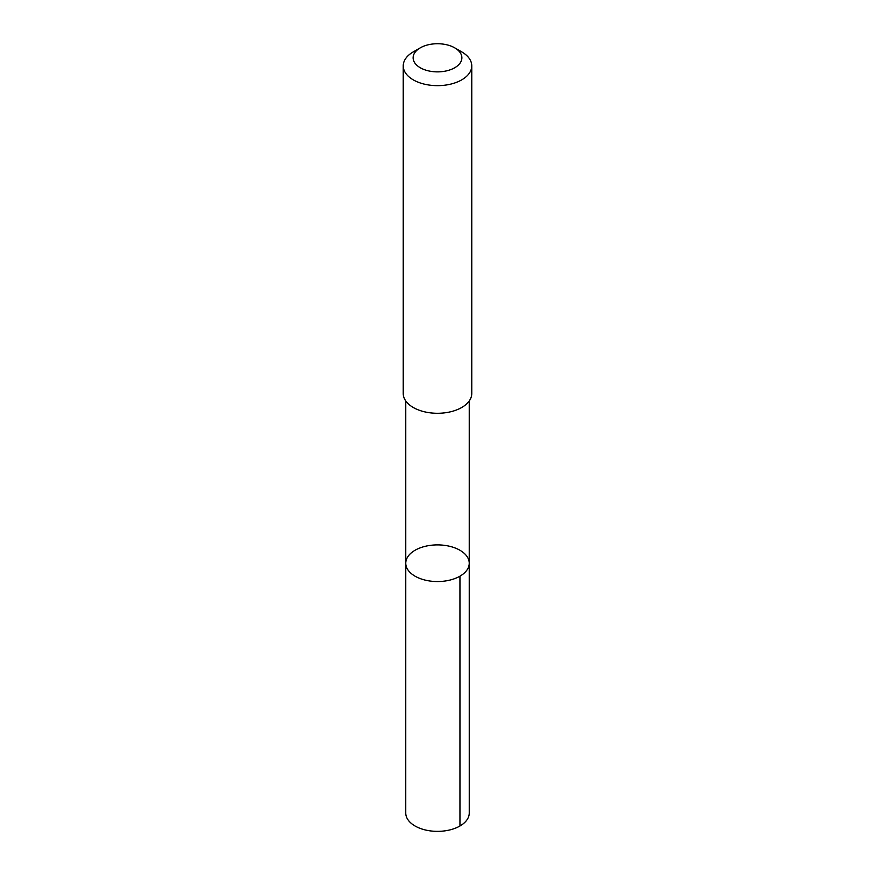 <?xml version="1.0" encoding="UTF-8"?>
<svg xmlns="http://www.w3.org/2000/svg" width="875" height="875" viewBox="0 0 875 875"><rect width="100%" height="100%" fill="white"/><g stroke="black" fill="none" stroke-linecap="round" stroke-linejoin="round"><path stroke-width="1.31" d="M417.791 577.588A31.741 18.331 180 0 1 405.759 563.227A31.741 18.331 180 0 1 437.5 544.895A31.741 18.331 180 0 1 469.241 563.227A31.741 18.331 180 0 1 451.325 579.72A31.741 18.331 180 0 1 417.791 577.588A31.741 18.331 180 0 1 405.759 563.227L405.748 813.028A31.752 18.331 0 0 0 417.791 827.4A31.752 18.331 0 0 0 451.325 829.533A31.752 18.331 0 0 0 469.252 813.028L469.241 563.227A31.741 18.331 180 0 1 451.325 579.72A31.741 18.331 180 0 1 417.791 577.588M420.262 47.852L413.273 51.887A34.267 19.786 0 0 0 403.233 65.877L403.233 393.509A34.267 19.786 0 0 0 437.5 413.284A34.267 19.786 0 0 0 471.767 393.509L471.767 65.877A34.267 19.786 0 0 0 461.727 51.887L454.738 47.852A24.369 14.066 0 0 0 452.627 46.769A24.369 14.066 0 0 0 420.262 47.852A24.369 14.066 0 0 0 420.262 67.747A24.369 14.066 0 0 0 454.738 67.747A24.369 14.066 0 0 0 454.738 47.852M403.233 65.877A34.267 19.786 0 0 0 437.5 85.652A34.267 19.786 0 0 0 471.767 65.877M459.944 576.188L459.955 825.989M405.759 400.958L405.759 563.227M469.241 400.958L469.241 563.227"/></g></svg>
